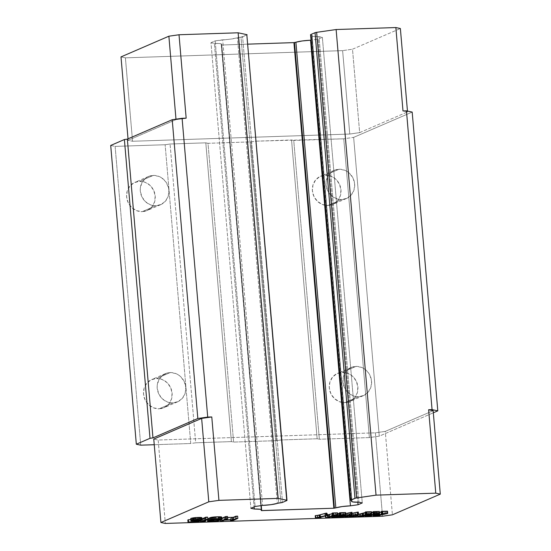 <?xml version="1.0" encoding="UTF-8"?>
<svg xmlns="http://www.w3.org/2000/svg" width="551" height="551" viewBox="0 0 551 551"><rect width="100%" height="100%" fill="white"/><g stroke="black" fill="none" stroke-linecap="round" stroke-linejoin="round"><path stroke-width="0.41" stroke-dasharray="2.75 2.07" d="M355.967 366.401A15.359 14.154 -113.4 0 1 371.112 378.475A15.359 14.154 -113.4 0 1 363.357 395.666A15.359 14.154 -113.4 0 1 358.563 396.734L344.885 402.643A15.359 14.154 66.6 0 0 349.678 401.576A15.359 14.154 66.6 0 0 357.434 384.391A15.359 14.154 66.6 0 0 342.288 372.311L355.967 366.401L361.532 367.372L364.121 368.695L368.426 372.745L369.969 375.327L371.553 381.092L370.961 386.933L368.288 391.954L363.935 395.398L358.563 396.734L355.753 396.534L352.998 395.763L348.08 392.629L344.561 387.808L342.97 382.043L343.562 376.202L344.657 373.537L346.242 371.181L350.594 367.737L355.967 366.401L342.288 372.311A15.359 14.154 66.6 0 0 337.494 373.385A15.359 14.154 66.6 0 0 329.732 390.569A15.359 14.154 66.6 0 0 344.885 402.643L358.563 396.734A15.359 14.154 -113.4 0 1 343.411 384.66A15.359 14.154 -113.4 0 1 351.173 367.469A15.359 14.154 -113.4 0 1 355.967 366.401M339.058 169.24A15.359 14.154 -113.4 0 1 354.21 181.313A15.359 14.154 -113.4 0 1 346.455 198.505A15.359 14.154 -113.4 0 1 341.661 199.572L327.983 205.482A15.359 14.154 66.6 0 0 332.776 204.414A15.359 14.154 66.6 0 0 340.532 187.223A15.359 14.154 66.6 0 0 325.379 175.149L339.058 169.24L344.63 170.211L347.22 171.533L349.548 173.345L353.067 178.166L354.651 183.931L354.059 189.771L351.386 194.792L347.034 198.236L341.661 199.572L338.851 199.372L333.5 197.279L329.202 193.229L327.659 190.646L326.068 184.881L326.089 181.913L327.755 176.375L331.344 172.057L333.692 170.576L339.058 169.24L325.379 175.149A15.359 14.154 66.6 0 0 320.592 176.217A15.359 14.154 66.6 0 0 312.83 193.408A15.359 14.154 66.6 0 0 327.983 205.482L341.661 199.572A15.359 14.154 -113.4 0 1 326.509 187.498A15.359 14.154 -113.4 0 1 334.271 170.307A15.359 14.154 -113.4 0 1 339.058 169.24M170.19 372.572A15.359 14.154 -113.4 0 1 185.343 384.646A15.359 14.154 -113.4 0 1 177.58 401.837A15.359 14.154 -113.4 0 1 172.794 402.905L159.115 408.814A15.359 14.154 66.6 0 0 163.902 407.747A15.359 14.154 66.6 0 0 171.664 390.556A15.359 14.154 66.6 0 0 156.512 378.482L170.19 372.572L175.762 373.544L178.352 374.866L180.68 376.677L184.199 381.499L185.783 387.263L185.191 393.104L182.519 398.125L178.159 401.569L172.794 402.905L169.977 402.705L167.222 401.934L162.304 398.8L158.784 393.979L157.2 388.214L157.221 385.245L158.888 379.708L162.469 375.389L167.428 372.958L170.19 372.572L156.512 378.482A15.359 14.154 66.6 0 0 151.718 379.556A15.359 14.154 66.6 0 0 143.963 396.741A15.359 14.154 66.6 0 0 159.115 408.814L172.794 402.905A15.359 14.154 -113.4 0 1 157.641 390.831A15.359 14.154 -113.4 0 1 165.396 373.64A15.359 14.154 -113.4 0 1 170.19 372.572M153.288 175.411A15.359 14.154 -113.4 0 1 168.441 187.485A15.359 14.154 -113.4 0 1 160.678 204.676A15.359 14.154 -113.4 0 1 155.892 205.743L142.213 211.653A15.359 14.154 66.6 0 0 147 210.585A15.359 14.154 66.6 0 0 154.762 193.394A15.359 14.154 66.6 0 0 139.61 181.32L153.288 175.411L158.853 176.382L161.45 177.704L165.748 181.754L168.351 187.154L168.881 190.102L168.289 195.942L165.61 200.963L161.257 204.407L155.892 205.743L153.075 205.544L150.32 204.772L145.402 201.638L141.882 196.817L140.298 191.052L140.319 188.084L141.986 182.546L145.567 178.228L147.916 176.747L153.288 175.411L139.61 181.32A15.359 14.154 66.6 0 0 134.816 182.388A15.359 14.154 66.6 0 0 127.061 199.579A15.359 14.154 66.6 0 0 142.213 211.653L155.892 205.743A15.359 14.154 -113.4 0 1 140.739 193.67A15.359 14.154 -113.4 0 1 148.494 176.478A15.359 14.154 -113.4 0 1 153.288 175.411M280.914 502.774L240.994 37.165A3.072 0.406 175.1 0 0 242.605 36.807L282.518 502.409L242.605 36.807L246.876 34.954L286.795 500.563L246.876 34.954A3.072 0.406 175.1 0 0 247.082 34.789L240.994 37.165L280.914 502.774M310.833 34.844L350.746 500.453L310.833 34.844L311.783 35.05L351.703 500.659L311.969 35.298A3.072 0.406 175.1 0 0 312.052 35.188A3.072 0.406 175.1 0 0 311.783 35.05L310.833 34.844A3.072 0.406 175.1 0 1 310.564 34.706L310.833 34.844M322.356 37.316L318.147 39.135L357.847 502.223L318.147 39.135L311.033 40.154L318.147 39.135L322.356 37.316L362.269 502.925L322.356 37.316L319.008 36.6L358.928 502.209L319.008 36.6L322.356 37.316M210.971 42.696L215.179 40.877L255.092 506.486L215.179 40.877L222.666 39.796L262.586 505.405L222.666 39.796A12.439 1.646 175.1 0 0 237.412 37.771L277.332 503.38L237.412 37.771L240.994 37.165L238.858 37.475A3.072 0.406 175.1 0 0 237.412 37.771L231.11 39.052L215.179 40.877L210.971 42.696L250.884 508.304L210.971 42.696L214.367 43.419L254.101 506.913L214.367 43.419L210.971 42.696M278.778 503.084L238.858 37.475L278.778 503.084M351.869 500.707L311.969 35.298A12.439 1.646 175.1 0 0 311.625 35.732A12.439 1.646 175.1 0 0 319.008 36.6L314.029 36.483L311.646 35.608L311.969 35.298L351.869 500.707M221.778 45.01L261.415 510.205L221.344 44.714A3.072 0.406 175.1 0 0 221.268 44.817A3.072 0.406 175.1 0 0 221.53 44.955L261.264 505.598L221.778 45.01L247.881 44.142L221.778 45.01M261.264 510.322L221.344 44.714A12.439 1.646 175.1 0 0 221.667 44.294A12.439 1.646 175.1 0 0 214.367 43.419L219.277 43.536L221.647 44.404L261.264 510.322M382.422 513.746L382.249 511.7L381.223 511.975L382.249 511.7L382.422 513.746M379.584 512.409L379.536 513.766L379.425 512.451L373.413 512.65L379.501 511.438L379.391 513.814L379.198 511.535L378.778 511.583L378.971 513.856L378.778 511.583L377.345 511.659L377.538 513.931L377.345 511.659L376.505 511.824L376.705 514.097L376.505 511.824L375.837 511.996L376.037 514.276L375.837 511.996L373.413 512.65L373.606 514.93L373.413 512.65L379.584 512.409M382.807 513.746L382.621 511.603L382.249 511.7L382.621 511.603L382.807 513.746M382.993 513.759L382.8 511.542L382.993 513.759M382.642 511.473L381.182 511.486L381.698 513.766L381.506 511.493L382.642 511.473L382.842 513.746L382.8 511.542M387.697 513.47L387.415 511.17M387.498 513.532L387.305 511.259L387.498 513.532M387.071 513.587L386.878 511.314L387.305 511.259L386.878 511.314L387.071 513.587M386.347 513.622L386.155 511.349L386.878 511.314L386.155 511.349L386.347 513.622M385.604 513.677L385.404 511.404L386.155 511.349L385.404 511.404L385.604 513.677M384.791 513.849L384.598 511.576L385.404 511.404L384.598 511.576L384.791 513.849M378.909 515.433L378.716 513.153L384.598 511.576L378.716 513.153L378.909 515.433M378.544 515.529L378.351 513.256L378.716 513.153L378.351 513.256L378.544 515.529M378.082 515.667L377.89 513.394L378.351 513.256L377.89 513.394L378.082 515.667M379.646 515.233L379.494 513.47L379.467 515.281L379.308 513.436L378.096 513.463L378.275 515.605L377.89 513.394M371.408 515.516L371.257 513.746L371.236 515.557L371.078 513.711L369.866 513.732L370.045 515.881L369.666 513.67L369.859 515.95L369.666 513.67L370.045 513.553L370.238 515.826L370.045 513.553L370.492 513.429L370.692 515.708L370.492 513.429L372.827 512.809L373.02 515.082L372.827 512.809L378.854 512.609L379.047 514.882L378.854 512.609L376.794 513.16L376.946 514.951L376.794 513.16L376.175 513.325L376.319 514.971L376.175 513.325L375.637 513.463L375.768 514.992L375.637 513.463L374.212 513.608L374.336 515.04L374.212 513.608L373.688 513.622L373.812 515.054L373.688 513.622L373.261 513.677L373.378 515.068L373.027 513.746L373.392 516.053L373.192 513.773L378.819 513.587L379.012 515.867L378.819 513.587L379.226 513.553L379.419 515.826L379.308 513.436L379.68 515.708M373.027 513.746L378.854 512.609L372.827 512.809L369.666 513.67M371.47 515.998L371.278 513.725L364.893 514.049L371.601 512.623L368.316 513.504L368.399 514.517L368.316 513.504L367.896 513.615L367.978 514.627L367.896 513.615L367.352 513.746L367.441 514.772L367.352 513.746L366.677 513.842L366.766 514.958L366.677 513.842L365.54 513.897L365.657 515.254L365.54 513.897L365.175 513.938L365.292 515.35L364.92 514.014L365.037 515.419L364.893 514.049L365.334 516.321L365.134 514.042L370.603 513.863L370.802 516.135L370.603 513.863L370.988 513.821L371.188 516.094L371.257 513.711L371.45 515.991M373.909 514.028L373.736 512.051L372.944 512.265L373.736 512.051L373.909 514.028M374.439 514.028L374.253 511.913L373.736 512.051L374.253 511.913L374.439 514.028M374.728 514.042L374.542 511.824L374.728 514.042M374.281 511.755L372.903 511.769L374.281 511.755L374.473 514.028L374.542 511.824M363.729 515.77L363.577 514.007L363.681 515.784L363.522 513.959L362.475 513.987L362.648 516.06L362.475 513.987L362 513.918L362.193 516.191L362 513.918L362.475 513.78L362.675 516.053L362.475 513.78L368.605 512.134L368.798 514.407L368.605 512.134L369.528 511.927L369.721 514.207L369.528 511.927L370.837 511.845L371.03 514.124L370.837 511.845L371.312 511.783L371.505 514.062L371.477 511.734L371.67 513.973M362.475 513.987L363.522 513.959M357.441 514.255L358.481 514.124L358.033 514.145L358.081 514.668L357.854 514.152L357.909 514.772L357.668 514.193L357.73 514.889L357.441 514.255L357.806 516.569L357.613 514.297L362.889 514.117L363.081 516.39L362.889 514.117L363.385 514.062L363.577 516.342L363.577 514.007L363.77 516.239M366.629 514.283L366.456 512.21L365.32 512.513L366.456 512.21L366.629 514.283M367.111 514.297L366.918 512.065L366.456 512.21L366.918 512.065L367.111 514.297M365.327 511.996L365.616 514.303L365.423 512.031L366.284 512.01L366.477 514.283L366.284 512.01L366.918 512.065M350.278 516.246L350.126 514.455L350.071 516.294L349.906 514.414L349.341 514.427L349.513 516.418L349.003 514.207L349.196 516.487L349.003 514.207L355.271 512.823L355.464 515.095L355.271 512.823L353.081 514.179L350.987 514.476L356.345 514.235L355.347 514.021L358.295 512.093L358.446 514.427L358.253 512.154L355.347 514.021L355.54 516.301L355.347 514.021M349.341 514.427L349.906 514.414M343.452 516.569L343.287 514.682L343.342 516.59L343.17 514.641L342.536 514.655L342.715 516.735L342.536 514.655L342.171 514.641L342.357 516.831L342.123 514.572L342.316 516.845L342.123 514.572L342.626 516.755L342.433 514.482L342.832 514.386L343.025 516.659L342.832 514.386L348.948 513.043L349.141 515.323L348.948 513.043L346.992 514.262L347.123 515.764L346.992 514.262L346.896 515.812L346.772 514.372L345.704 514.551L345.835 516.046L345.704 514.551L345.029 514.586L345.167 516.191L344.836 514.606L344.85 516.259L344.561 514.689L344.699 516.294L344.561 514.689L344.947 514.717L345.146 516.99L344.947 514.717L349.417 514.565L349.61 516.838L349.417 514.565L349.961 514.503L350.16 516.776L350.154 514.434M344.74 516.976L344.547 514.703L344.947 514.717L344.561 514.689L346.772 514.372L348.948 513.043L342.123 514.572M338.645 514.868L345.704 513.553L342.143 514.338L342.24 515.447L342.143 514.338L341.248 514.51L341.344 515.688L341.248 514.51L339.306 514.744L339.43 516.197L338.968 514.779L339.099 516.287L338.824 514.813L338.955 516.328L338.645 514.868L339.182 517.189L338.982 514.909L342.46 514.799L342.66 517.072L342.46 514.799L343.08 514.737L343.273 517.017L343.287 514.682L343.48 516.914M352.144 514.62L351.965 512.306L352.144 514.62M349.782 516.142L349.589 513.863L351.944 512.347L349.589 513.863L349.782 516.142M352.055 513.325L349.589 513.863L352.055 513.325M355.478 516.342L355.292 514.173L355.478 516.342M356.27 515.826L356.132 514.207L356.27 515.826M356.421 515.729L356.29 514.214L356.421 515.729M356.469 515.702L356.345 514.235L356.469 515.702M356.325 516.569L356.132 514.297L356.325 516.569M355.836 516.631L355.636 514.358L355.836 516.631M351.51 516.776L351.311 514.503L351.51 516.776M351.125 516.06L350.987 514.476L351.125 516.06M351.262 516.025L351.132 514.427L351.262 516.025M351.428 515.991L351.29 514.386L351.428 515.991M351.593 515.956L351.455 514.372L351.593 515.956M352.103 515.839L351.979 514.345L352.103 515.839M353.198 515.598L353.081 514.179L353.198 515.598M353.398 515.557L353.274 514.069L353.398 515.557M337.832 516.631L337.68 514.868L337.777 516.645L337.618 514.82L336.571 514.848L336.751 516.921L336.571 514.848L336.096 514.779L336.289 517.052L336.096 514.779L336.578 514.641L336.771 516.914L336.578 514.641L342.701 512.995L342.894 515.268L342.701 512.995L343.624 512.788L343.824 515.068L343.624 512.788L344.933 512.705L345.126 514.985L344.933 512.705L345.408 512.644L345.601 514.923L345.573 512.595L345.766 514.827M336.571 514.848L337.618 514.82M331.537 515.116L337.866 513.787L334.567 514.668L334.643 515.598L334.567 514.668L333.369 514.93L333.451 515.908L333.369 514.93L332.129 515.006L332.239 516.239L331.95 515.013L332.06 516.287L331.764 515.054L331.874 516.335L331.537 515.116L331.902 517.43L331.709 515.157L336.985 514.978L337.178 517.251L336.985 514.978L337.481 514.923L337.673 517.196L337.68 514.868L337.866 517.1M340.725 515.144L340.552 513.071L339.423 513.374L340.552 513.071L340.725 515.144M341.207 515.157L341.014 512.926L340.552 513.071L341.014 512.926L341.207 515.157M340.38 512.871L339.382 512.885L339.712 515.164L339.519 512.891L340.38 512.871L340.573 515.144L340.38 512.871L341.014 512.926M332.721 515.399L332.563 513.58L332.198 513.684L332.563 513.58L332.721 515.399M333.748 515.433L333.562 513.277L332.563 513.58L333.562 513.277L333.748 515.433M332.508 515.405L332.315 513.126L333.562 513.277L332.315 513.126L332.508 515.405M333.858 515.481L333.562 513.277M337.928 515.123L337.784 512.823L337.928 515.123M337.687 515.199L337.729 512.85L337.687 515.199M337.302 515.24L337.109 512.967L337.488 512.919L337.109 512.967L337.302 515.24M336.144 515.337L335.945 513.057L337.109 512.967L335.945 513.057L336.144 515.337M335.566 515.412L335.373 513.139L335.945 513.057L335.373 513.139L335.566 515.412M333.686 515.846L333.493 513.573L335.373 513.139L333.493 513.573L333.686 515.846M328.272 517.306L328.079 515.033L333.493 513.573L328.079 515.033L328.272 517.306M328.837 517.155L328.658 515.109L328.079 515.033L328.658 515.109L328.837 517.155M329.959 516.852L329.808 515.082L328.658 515.109L329.808 515.082L329.959 516.852M330.063 516.824L329.808 515.082M319.931 515.385L315.241 515.66L315.627 517.968L315.434 515.695L319.876 515.55L320.069 517.823L319.876 515.55L320.303 515.509L320.503 517.782L320.62 515.419L320.641 517.189L320.489 515.392L319.931 515.385L320.097 517.341L319.931 515.385L319.408 515.226L319.601 517.499L319.408 515.226L319.835 515.089L320.028 517.361L319.835 515.089L320.227 514.978L320.427 517.251L320.227 514.978L324.808 513.739L325 516.011L324.808 513.739L325.737 517.568L325.538 515.295L325.841 517.623L325.648 515.35L326.027 515.343L326.226 517.616L326.027 515.343L329.161 515.24L329.36 517.513L329.161 515.24L329.698 515.178L329.891 517.451L329.918 515.116L330.111 517.355M232.377 520.778L232.185 518.498L237.653 516.135L232.185 518.498L232.377 520.778M230.518 519.958L230.394 518.56L232.185 518.498L230.394 518.56L230.518 519.958M232.804 519.882L232.612 517.603L230.394 518.56L232.612 517.603L232.804 519.882M224.471 520.158L224.271 517.878L232.612 517.603L224.271 517.878L224.471 520.158M222.253 521.115L222.06 518.835L224.271 517.878L222.06 518.835L222.253 521.115M220.393 520.254L220.276 518.897L222.06 518.835L220.276 518.897L220.393 520.254M221.874 518.202L220.276 518.897L221.874 518.202M225.166 519.855L224.973 517.582L227.529 516.473L224.973 517.582L225.166 519.855M227.618 517.492L224.973 517.582L227.618 517.492M221.695 519.689L221.784 517.175L221.695 519.689M219.952 520.447L219.753 518.167L221.502 517.417L219.753 518.167L219.952 520.447M219.071 520.709L218.878 518.429L219.753 518.167L218.878 518.429L219.071 520.709M218.01 520.929L217.817 518.656L218.878 518.429L217.817 518.656L218.01 520.929M216.35 521.17L216.157 518.89L217.817 518.656L216.157 518.89L216.35 521.17M214.931 521.308L214.732 519.035L216.157 518.89L214.732 519.035L214.931 521.308M213.327 521.411L213.127 519.132L214.732 519.035L213.127 519.132L213.327 521.411M210.647 521.501L210.448 519.221L213.127 519.132L210.448 519.221L210.647 521.501M209.27 521.494L209.077 519.221L210.448 519.221L209.077 519.221L209.27 521.494M208.312 521.439L208.12 519.159L209.077 519.221L208.12 519.159L208.312 521.439M207.445 519.559L207.396 519.001L208.12 519.159L207.396 519.001L207.445 519.559M207.734 519.428L207.679 518.76L207.734 519.428M209.621 520.557L209.463 518.698L208.76 518.718L209.463 518.698L209.621 520.557M209.607 521.115L209.463 518.698L209.607 521.115M210.213 520.537L210.076 518.911L209.414 518.842L210.076 518.911L210.213 520.537M211.281 520.502L211.15 518.918L210.076 518.911L211.15 518.918L211.281 520.502M213.946 520.192L213.829 518.828L211.15 518.918L213.829 518.828L213.946 520.192M215.193 519.448L215.138 518.739L213.829 518.828L215.138 518.739L215.193 519.448M216.329 519.407L216.261 518.615L215.138 518.739L216.261 518.615L216.329 519.407M217.287 519.373L217.204 518.443L216.261 518.615L217.204 518.443L217.287 519.373M218.065 519.345L217.969 518.229L217.204 518.443L217.969 518.229L218.065 519.345M219.883 519.455L219.718 517.479L217.969 518.229L219.718 517.479L219.883 519.455M220.076 519.559L219.883 517.286L220.076 519.559M219.835 519.428L219.635 517.155L219.835 519.428M219.174 519.359L218.974 517.079L219.635 517.155L218.974 517.079L219.174 519.359M218.1 519.345L217.9 517.072L218.974 517.079L217.9 517.072L218.1 519.345M215.42 519.435L215.221 517.162L217.9 517.072L215.221 517.162L215.42 519.435M214.112 519.524L213.919 517.251L215.221 517.162L213.919 517.251L214.112 519.524M212.982 519.655L212.789 517.382L213.919 517.251L212.789 517.382L212.982 519.655M212.335 519.813L212.142 517.541L212.789 517.382L212.142 517.541L212.335 519.813M211.405 520.22L211.212 517.947L212.142 517.541L211.212 517.947L211.405 520.22M214.036 519.531L213.891 517.857L211.212 517.947L213.891 517.857L214.036 519.531M213.389 520.433L213.189 518.154L213.891 517.857L213.189 518.154L213.389 520.433M208.726 518.305L213.189 518.154L208.726 518.305M203.243 521.37L203.043 519.097L207.582 517.134L203.043 519.097L203.243 521.37M205.785 520.275L205.647 518.684L203.043 519.097L205.647 518.684L205.785 520.275M204.91 521.363L204.717 519.09L205.647 518.684L204.717 519.09L204.91 521.363M202.307 521.776L202.114 519.497L204.717 519.09L202.114 519.497L202.307 521.776M200.447 520.915L200.33 519.559L202.114 519.497L200.33 519.559L200.447 520.915M202.1 518.794L200.33 519.559L202.1 518.794M201.129 520.185L200.97 518.333L198.89 518.401L199.021 519.951L198.89 518.401L192.271 518.525L196.583 517.733L202.017 517.878L200.233 517.94L200.426 520.213L200.103 517.754L200.302 520.027L200.103 517.754L199.441 517.685L199.641 519.958L199.441 517.685L198.367 517.671L198.567 519.951L198.367 517.671L196.583 517.733L196.776 520.006L196.583 517.733L195.274 517.823L195.474 520.096L195.274 517.823L194.152 517.954L194.345 520.227L194.152 517.954L193.208 518.126L193.401 520.399L193.208 518.126L192.561 518.284L192.519 520.661L192.271 518.525L192.471 520.798L192.271 518.525L192.685 520.592L192.519 518.656L193.181 518.725L193.325 520.419L193.181 518.725L194.255 518.739L194.379 520.227L194.255 518.739L196.039 518.677L196.156 520.048L196.039 518.677L197.348 518.587L197.472 519.986L197.348 518.587L200.97 518.333L201.129 520.185M198.14 521.914L197.947 519.641L200.97 518.333L197.947 519.641L198.14 521.914M187.822 519.972L197.947 519.641L187.822 519.972M197.182 521.108L197.038 519.435L190.811 519.641L197.038 519.435L197.182 521.108M199.097 520.909L198.904 518.629L197.038 519.435L198.904 518.629L199.097 520.909M197.258 521.108L197.065 518.828L198.904 518.629L197.065 518.828L197.258 521.108M195.653 521.205L195.46 518.932L197.065 518.828L195.46 518.932L195.653 521.205M193.869 521.267L193.67 518.994L195.46 518.932L193.67 518.994L193.869 521.267M192.499 521.267L192.299 518.987L193.67 518.994L192.299 518.987L192.499 521.267M191.355 521.163L191.163 518.89L192.299 518.987L191.163 518.89L191.355 521.163M190.736 518.718L191.163 518.89L190.736 518.718M382.539 516.232L375.383 432.817L385.266 431.399L392.415 514.813L385.266 431.399L433.141 410.709L385.266 431.399L375.383 432.817L382.539 516.232M153.763 439.092L158.171 440.035L165.328 523.45L158.171 440.035L375.383 432.817L158.171 440.035L153.763 439.092M329.918 515.116L325.648 515.35L324.808 513.739L319.408 515.226M317.404 515.392L319.256 514.985M345.615 512.561L336.096 514.779M337.68 514.868L331.709 515.157M339.685 512.781L340.112 512.733M350.987 514.476L353.081 514.179L355.271 512.823L349.003 514.207M350.126 514.455L344.947 514.717M342.171 514.641L343.17 514.641M343.287 514.682L338.982 514.909M355.292 514.173L351.311 514.503M371.519 511.7L362 513.918M363.577 514.007L357.613 514.297M366.284 512.01L365.285 512.024M365.588 511.92L366.016 511.872M378.096 513.463L379.308 513.436M379.494 513.47L373.192 513.773M369.866 513.732L371.078 513.711M110.71 145.45L115.118 146.394L140.732 445.167L115.118 146.394L165.135 144.734L170.073 144.018L195.688 442.797L190.749 443.507L165.135 144.734L190.749 443.507L154.246 444.719L190.749 443.507L195.688 442.797L170.073 144.018L205.798 142.833L208.002 143.308L233.617 442.081L231.413 441.613L205.798 142.833L231.413 441.613L195.688 442.797L231.413 441.613L233.617 442.081L208.002 143.308L250.877 141.882L255.816 141.173L281.43 439.953L276.492 440.662L250.877 141.882L276.492 440.662L233.617 442.081L276.492 440.662L281.43 439.953L255.816 141.173L291.541 139.988L293.745 140.457L319.36 439.237L317.156 438.761L291.541 139.988L317.156 438.761L281.43 439.953L317.156 438.761L319.36 439.237L293.745 140.457L343.762 138.797L369.377 437.577L319.36 439.237L369.377 437.577L379.26 436.158L433.32 412.795L379.26 436.158L369.377 437.577L343.762 138.797L353.646 137.378L379.26 436.158L353.646 137.378L412.182 112.08L353.646 137.378L343.762 138.797L255.816 141.173L250.877 141.882L208.002 143.308L205.798 142.833L170.073 144.018L165.135 144.734L115.118 146.394L110.71 145.45M407.451 111.061L407.526 111.936L403.001 110.965L407.526 111.936L407.451 111.061M342.619 50.63L349.768 134.045L359.651 132.626L352.502 49.211L342.619 50.63L352.502 49.211L400.37 28.521L352.502 49.211L359.651 132.626L407.526 111.936L359.651 132.626L349.768 134.045L342.619 50.63L125.408 57.841L121 56.898L125.408 57.841L342.619 50.63M128.025 138.818L128.149 140.312L132.557 141.256L125.408 57.841L132.557 141.256L349.768 134.045L132.557 141.256L128.149 140.312L128.025 138.818M186.162 118.169L176.024 119.622L175.983 119.181L176.024 119.622L128.149 140.312L176.024 119.622L186.162 118.169M159.115 408.814L164.48 407.478L168.84 404.041L171.513 399.014L172.105 393.173L170.521 387.408L167.001 382.594L162.084 379.46L156.512 378.482L151.146 379.818L146.786 383.262L144.114 388.283L143.522 394.123L145.106 399.895L148.625 404.709L153.543 407.843L159.115 408.814M142.213 211.653L147.578 210.317L151.931 206.873L154.611 201.852L155.203 196.011L153.612 190.247L150.092 185.425L145.175 182.291L139.61 181.32L134.237 182.656L129.884 186.1L127.212 191.121L126.62 196.962L128.204 202.727L131.723 207.548L136.641 210.682L142.213 211.653M344.885 402.643L350.257 401.307L354.61 397.87L357.282 392.842L357.875 387.002L356.29 381.237L352.771 376.423L347.853 373.289L342.288 372.311L336.916 373.647L332.563 377.091L329.884 382.112L329.298 387.952L330.882 393.724L334.402 398.538L339.32 401.672L344.885 402.643M327.983 205.482L333.355 204.145L337.708 200.709L340.38 195.681L340.973 189.84L339.388 184.075L335.869 179.254L330.951 176.12L325.379 175.149L320.014 176.485L315.661 179.929L312.982 184.95L312.389 190.791L313.98 196.562L317.5 201.377L322.418 204.511L327.983 205.482M363.357 395.666L349.678 401.576M346.455 198.505L332.776 204.414M177.58 401.837L163.902 407.747M160.678 204.676L147 210.585M312.052 35.188L351.965 500.797M221.268 44.817L261.181 510.426M382.855 511.507L383.048 513.78M377.848 513.422L378.041 515.702M379.529 513.449L379.729 515.722M373.006 513.766L373.117 515.082M369.625 513.704L369.817 515.977M374.584 511.789L374.776 514.069M361.952 513.952L362.145 516.225M363.639 513.973L363.832 516.246M357.399 514.283L357.468 515.061M366.952 512.044L367.145 514.317M348.824 514.352L349.017 516.624M342.081 514.606L342.274 516.879M343.321 514.655L343.521 516.928M338.61 514.889L338.734 516.383M355.237 514.131L355.436 516.411M350.966 514.489L351.104 516.06M336.048 514.813L336.241 517.086M337.735 514.834L337.928 517.107M331.495 515.144L331.606 516.411M341.048 512.905L341.241 515.178M329.966 515.089L330.159 517.368M319.305 515.302L319.497 517.575M351.476 500.611L311.625 35.732M261.215 505.604L221.667 44.294M148.494 176.478L134.816 182.388M165.396 373.64L151.718 379.556M334.271 170.307L320.592 176.217M351.173 367.469L337.494 373.385"/><path stroke-width="0.83" d="M282.518 502.409A3.072 0.406 -4.9 0 1 280.914 502.774L278.778 503.084L282.518 502.409L286.795 500.563L282.518 502.409M350.684 500.15L310.771 34.541A3.072 0.406 175.1 0 0 310.564 34.706L350.684 500.15L354.961 498.304L315.041 32.695L310.771 34.541L315.041 32.695L354.961 498.304A3.072 0.406 -4.9 0 1 356.573 497.939L316.653 32.33A3.072 0.406 175.1 0 0 315.041 32.695L316.653 32.33L356.573 497.939L376.037 495.142L336.124 29.534L316.653 32.33L336.124 29.534L376.037 495.142L355.595 498.111L350.484 500.322A3.072 0.406 -4.9 0 1 350.684 500.15M357.847 502.223L358.06 504.744L362.269 502.925L358.928 502.209A12.439 1.646 -4.9 0 1 351.538 501.334A12.439 1.646 -4.9 0 1 351.882 500.907L351.621 501.5L352.826 501.94L358.928 502.209L362.269 502.925L358.06 504.744L357.847 502.223M255.092 506.486L250.884 508.304L254.28 509.028L254.101 506.913L254.28 509.028A12.439 1.646 -4.9 0 1 261.587 509.902A12.439 1.646 -4.9 0 1 261.264 510.322L261.505 509.737L260.299 509.296L254.28 509.028L250.884 508.304L255.092 506.486L262.586 505.405L255.092 506.486M387.332 513.449L378.082 515.667L379.419 515.826L373.392 516.053L379.047 514.882L373.02 515.082L369.859 515.95L371.188 516.094L365.086 516.321L374.453 514.186L373.096 514.042L373.86 513.89L379.694 513.711L373.606 514.93L379.618 514.73L379.536 513.766L379.618 514.73L382.442 513.98L379.618 514.73L373.606 514.93L379.694 513.711L373.413 513.945L374.604 514.145L365.086 516.321L371.188 516.094L369.859 515.95L373.02 515.082L379.047 514.882L373.22 516.046L379.419 515.826L378.296 515.598L387.697 513.47L381.375 513.759L383.035 513.766L381.375 513.759L381.182 511.486L381.375 513.759L381.457 511.404L381.657 513.677L382.091 513.622L381.898 511.342L381.457 511.404L381.898 511.342L382.091 513.622L387.332 513.449L387.139 511.17L381.898 511.342L387.139 511.17L387.332 513.449L387.697 513.47L387.505 511.197L387.139 511.17M371.505 514.062L365.781 514.193L366.649 514.482L357.613 516.569L363.577 516.342L362.193 516.191L371.505 514.062L362.648 516.06L363.722 516.239L363.681 515.784L363.577 516.342L357.633 516.535L357.73 514.889L358.054 516.425L357.909 514.772L358.233 516.418L358.081 514.668L358.233 516.418L359.466 516.349L359.273 514.069L358.033 514.145L359.273 514.069L359.466 516.349L360.664 516.087L360.471 513.808L359.273 514.069L360.471 513.808L360.664 516.087L367.118 514.345L365.52 514.269L365.588 511.92L365.781 514.193L366.215 514.145L366.016 511.872L365.588 511.92L366.016 511.872L366.215 514.145L371.539 513.973L371.346 511.693L366.016 511.872L371.346 511.693L371.505 514.062M349.196 516.487L355.464 515.095L353.274 516.459L351.18 516.748L356.325 516.569L355.54 516.301L358.364 514.365L349.782 516.142L352.144 514.62L351.51 514.6L339.023 517.086L343.273 517.017L342.626 516.755L349.141 515.323L346.972 516.652L344.754 516.962L349.61 516.838L350.312 516.693L349.024 516.631L350.105 516.686L350.071 516.294L350.16 516.776L344.754 516.962L344.699 516.294L344.754 516.962L344.974 516.232L345.229 516.859L345.167 516.191L345.229 516.859L345.904 516.831L345.835 516.046L345.904 516.831L346.972 516.652L346.896 515.812L346.972 516.652L347.123 515.764L347.185 516.535L349.141 515.323L342.357 516.831L343.342 516.59L343.273 517.017L338.837 517.141L338.769 516.377L338.837 517.141L339.099 516.287L339.499 517.017L339.43 516.197L339.499 517.017L341.441 516.79L341.344 515.688L341.441 516.79L342.336 516.611L342.24 515.447L342.336 516.611L351.269 514.641L351.077 512.368L345.704 513.553L351.077 512.368L351.51 514.6L351.311 512.327L351.51 514.6L351.504 512.313L351.703 514.586L352.165 514.586L351.965 512.306L351.504 512.313L351.965 512.306L352.165 514.586L349.782 516.142L357.578 514.441L357.379 512.168L352.055 513.325L357.379 512.168L357.813 514.393L357.62 512.12L358.019 514.379L357.819 512.106L358.364 514.365L358.164 512.093L358.487 514.372L358.295 512.093L358.487 514.372L355.478 516.342L356.325 516.48L356.27 515.826L356.483 516.487L356.421 515.729L356.538 516.507L356.469 515.702L356.325 516.569L351.18 516.748L351.125 516.06L351.18 516.748L351.262 516.025L351.648 516.645L351.593 515.956L351.648 516.645L352.172 516.618L352.103 515.839L352.172 516.618L353.274 516.459L353.198 515.598L353.274 516.459L353.398 515.557L353.466 516.342L355.464 515.095L349.534 516.7M345.601 514.923L339.877 515.054L340.745 515.343L331.709 517.423L337.673 517.196L336.289 517.052L345.601 514.923L336.289 517.052L337.818 517.1L337.777 516.645L337.673 517.196L331.73 517.396L331.874 516.335L332.15 517.286L332.06 516.287L332.329 517.279L332.239 516.239L332.329 517.279L333.569 517.21L333.451 515.908L333.569 517.21L334.76 516.948L334.643 515.598L334.76 516.948L341.214 515.206L339.616 515.13L339.685 512.781L339.877 515.054L340.311 515.006L340.112 512.733L339.685 512.781L340.112 512.733L340.311 515.006L345.635 514.834L345.443 512.554L340.112 512.733L345.443 512.554L345.601 514.923M333.761 515.557L332.804 515.261L337.928 515.123L328.272 517.306L329.891 517.451L325.841 517.623L325 516.011L319.601 517.499L320.503 517.782L315.434 517.94L326.433 515.426L327.019 515.46L327.9 517.162L327.707 514.882L332.198 513.684L327.707 514.882L327.9 517.162L332.763 515.86L327.9 517.162L327.019 515.46L326.433 515.426L315.434 517.968L320.503 517.782L319.601 517.499L325 516.011L325.841 517.623L329.891 517.451L328.272 517.306L337.928 515.123L333.851 515.474M237.846 518.408L236.062 518.47L233.5 519.579L225.166 519.855L227.728 518.746L225.938 518.808L220.469 521.17L222.253 521.115L224.471 520.158L232.804 519.882L230.594 520.833L232.377 520.778L237.846 518.408L237.653 516.135L235.869 516.197L236.062 518.47L237.846 518.408L232.377 520.778L230.594 520.833L230.518 519.958L230.594 520.833L232.804 519.882L224.471 520.158L222.253 521.115L220.469 521.17L220.393 520.254L220.469 521.17L225.938 518.808L225.745 516.535L221.874 518.202L225.745 516.535L225.938 518.808L227.728 518.746L227.529 516.473L225.745 516.535L227.529 516.473L227.728 518.746L225.166 519.855L233.5 519.579L233.307 517.299L227.618 517.492L233.307 517.299L233.5 519.579L236.062 518.47L235.869 516.197L233.307 517.299L235.869 516.197L237.653 516.135L237.846 518.408M211.432 519.614L208.919 520.578L213.389 520.433L214.084 520.13L211.405 520.22L214.112 519.524L220.076 519.559L216.453 520.888L207.872 521.032L210.647 521.501L218.01 520.929L221.984 519.448L218.795 519.042L211.432 519.614L211.233 517.341L210.475 517.547L210.668 519.827L213.085 519.373L212.893 517.1L211.233 517.341L211.432 519.614M207.782 519.407L205.991 519.469L200.523 521.831L204.91 521.363L205.84 520.964L203.243 521.37L207.782 519.407L207.582 517.134L205.798 517.196L205.991 519.469L207.782 519.407L203.243 521.37L205.84 520.964L205.785 520.275L205.84 520.964L204.91 521.363L200.523 521.831L200.447 520.915L200.523 521.831L205.991 519.469L205.798 517.196L202.1 518.794L205.798 517.196L207.582 517.134L207.782 519.407M201.17 520.605L193.373 521.005L192.471 520.798L192.754 520.557L195.474 520.096L202.217 520.151L200.516 519.696L193.918 520.054L190.928 520.991L199.097 520.909L197.237 521.714L188.022 522.252L198.14 521.914L201.17 520.605L201.129 520.185L201.17 520.605L198.14 521.914L188.022 522.252L187.822 519.972L188.022 522.252L188.6 521.997L188.408 519.724L187.822 519.972L188.408 519.724L188.6 521.997L197.237 521.714L197.182 521.108L197.237 521.714L199.097 520.909L190.928 520.991L190.722 518.484L190.915 520.757L191.383 520.557L191.183 518.284L190.722 518.484L191.183 518.284L191.383 520.557L192.561 520.289L192.361 518.016L191.183 518.284L192.361 518.016L192.561 520.289L193.918 520.054L193.725 517.782L192.361 518.016L193.725 517.782L193.918 520.054L195.757 519.855L195.564 517.582L193.725 517.782L195.564 517.582L195.757 519.855L197.361 519.758L197.168 517.479L195.564 517.582L197.168 517.479L197.361 519.758L199.145 519.696L198.952 517.423L197.168 517.479L198.952 517.423L199.145 519.696L200.516 519.696L200.323 517.423L198.952 517.423L200.323 517.423L200.516 519.696L201.659 519.8L201.466 517.527L200.323 517.423L201.466 517.527L201.659 519.8L202.086 519.972L201.893 517.699L201.466 517.527L201.893 517.699L202.217 520.151L201.893 517.699L202.217 520.151L196.776 520.006L192.471 520.798L193.373 521.005L193.325 520.419L193.373 521.005L194.448 521.012L194.379 520.227L194.448 521.012L196.239 520.957L196.156 520.048L196.239 520.957L197.54 520.867L197.472 519.986L197.54 520.867L201.17 520.605M286.734 500.26A3.072 0.406 -4.9 0 1 286.995 500.398A3.072 0.406 -4.9 0 1 286.795 500.563L246.814 34.651L286.734 500.26L278.041 498.393L286.734 500.26M247.082 34.789A3.072 0.406 175.1 0 0 246.814 34.651L238.128 32.791L278.041 498.393L238.128 32.791L179.013 34.754L186.162 118.169L182.099 118.3L207.713 417.079L211.777 416.949L218.926 500.363L278.041 498.393L218.926 500.363L208.788 501.816L160.913 522.506L153.763 439.092L160.913 522.506L165.328 523.45L160.913 522.506L208.788 501.816L218.926 500.363L211.777 416.949L201.638 418.402L208.788 501.816L201.638 418.402L153.763 439.092L201.638 418.402L211.777 416.949L207.713 417.079L182.099 118.3L172.215 119.725L197.83 418.498L207.713 417.079L197.83 418.498L172.215 119.725L127.35 139.114L124.388 139.534L150.003 438.314L152.964 437.887L127.35 139.114L152.964 437.887L197.83 418.498L152.964 437.887L150.003 438.314L124.388 139.534L110.71 145.45L136.324 444.223L110.71 145.45L124.388 139.534L127.35 139.114L172.215 119.725L186.162 118.169L179.013 34.754L168.875 36.208L121 56.898L128.025 138.818L121 56.898L168.875 36.208L179.013 34.754L238.128 32.791L246.814 34.651L286.995 500.398M311.033 40.154L310.544 40.223L350.457 505.832L358.06 504.744L350.457 505.832L310.544 40.223A12.439 1.646 175.1 0 0 295.915 42.234L335.834 507.843A3.072 0.406 -4.9 0 1 334.395 508.139L294.482 42.53A3.072 0.406 175.1 0 0 295.915 42.234L335.834 507.843A12.439 1.646 -4.9 0 1 350.457 505.832L342.095 506.576L334.395 508.139L294.482 42.53L293.931 42.613L333.844 508.222L334.395 508.139L333.844 508.222L293.931 42.613L247.881 44.142L293.931 42.613L302.182 40.967L311.033 40.154M261.415 510.205L261.264 505.598L261.697 510.619L333.844 508.222L261.45 510.563A3.072 0.406 -4.9 0 1 261.181 510.426A3.072 0.406 -4.9 0 1 261.264 510.322L261.415 510.205M277.332 503.38A3.072 0.406 -4.9 0 1 278.778 503.084L277.332 503.38A12.439 1.646 -4.9 0 1 262.586 505.405L271.023 504.661L277.332 503.38M381.223 511.975L379.584 512.409L381.223 511.975M387.697 513.449L387.518 511.183M379.501 515.715L379.467 515.281L379.687 515.75M379.68 515.708L379.646 515.233M373.22 516.018L373.137 515.082L373.392 516.053M373.454 515.95L373.378 515.068L373.454 515.95M373.881 515.901L373.812 515.054L373.881 515.901M374.411 515.881L374.336 515.04L374.411 515.881M375.837 515.736L375.768 514.992L375.837 515.736M376.374 515.605L376.319 514.971L376.374 515.605M376.987 515.44L376.946 514.951L376.987 515.44M371.271 515.984L371.236 515.557L371.45 516.018M371.45 515.991L371.408 515.516M365.086 516.321L365.01 515.426L365.086 516.321M365.113 516.294L365.037 515.419L365.113 516.294M365.368 516.218L365.292 515.35L365.368 516.218M365.74 516.17L365.657 515.254L365.74 516.17M366.87 516.115L366.766 514.958L366.87 516.115M367.545 516.018L367.441 514.772L367.545 516.018M368.089 515.894L367.978 514.627L368.089 515.894M368.509 515.777L368.399 514.517L368.509 515.777M372.944 512.265L371.601 512.623L372.944 512.265M373.096 514.042L372.903 511.769L373.096 514.042M373.199 514.007L373.006 511.734L373.199 514.007M373.413 513.945L373.22 511.665L373.413 513.945M373.86 513.89L373.668 511.617L373.22 511.665L373.668 511.617L373.86 513.89M379.501 513.704L379.308 511.431L373.668 511.617L379.308 511.431L379.501 513.704M379.694 513.711L379.308 511.431L379.694 513.711M371.67 513.973L371.484 511.693L371.718 513.98M362.193 516.191L362.668 516.259M363.77 516.239L363.729 515.77M365.32 512.513L360.471 513.808L365.32 512.513M367.118 514.345L366.477 514.283M350.305 516.239L350.346 516.707L350.278 516.246M345.146 516.99L344.685 516.301M343.48 516.914L343.452 516.569M339.182 517.189L338.837 517.141M345.766 514.827L345.443 512.554M336.289 517.052L336.764 517.12M337.866 517.1L337.832 516.631M339.423 513.374L337.866 513.787L339.423 513.374M341.214 515.206L340.573 515.144M332.343 515.392L332.15 513.119L332.343 515.392M332.398 515.371L332.198 513.091L332.398 515.371M332.632 515.302L332.439 513.022L332.632 515.302M332.804 515.261L332.611 512.988L332.804 515.261M333.038 515.247L332.611 512.988L333.038 515.247M337.701 515.095L337.501 512.823L332.845 512.974L337.501 512.823L337.701 515.095M337.983 515.095L337.501 512.823L337.983 515.095M330.001 517.355L329.959 516.852L330.111 517.396M330.111 517.355L330.063 516.824M320.124 517.664L319.601 517.499M320.682 517.664L320.641 517.189L320.682 517.664M320.82 517.692L320.772 517.155L320.82 517.692M315.434 517.94L315.241 515.66L315.627 517.968M315.682 517.864L315.489 515.591L315.682 517.864M316.005 517.823L315.489 515.591L316.005 517.823M317.596 517.664L317.404 515.392L315.813 515.55L317.404 515.392L317.596 517.664M319.215 514.992L326.557 513.139L327.707 514.882L326.826 513.188L327.019 515.46L326.557 513.139L326.75 515.419L326.557 513.139L326.433 515.426L326.24 513.153L325.799 513.229L325.992 515.502L325.799 513.229L319.256 514.985L319.449 517.258L319.256 514.985L317.431 515.385M214.511 519.235L214.318 516.955L212.893 517.1L213.085 519.373L216.116 519.132L215.923 516.859L214.318 516.955L214.511 519.235M218.795 519.042L218.602 516.769L215.923 516.859L216.116 519.132L220.166 519.042L219.973 516.769L218.602 516.769L218.795 519.042M221.123 519.104L220.93 516.831L219.973 516.769L220.166 519.042L221.853 519.269L221.654 516.99L220.93 516.831L221.123 519.104M221.984 519.448L221.654 516.99L221.984 519.448L218.01 520.929L208.312 521.439L207.589 521.274L207.445 519.559L207.589 521.274L207.734 519.428L207.872 521.032L209.662 520.971L209.621 520.557L209.607 521.115L210.268 521.184L210.213 520.537L210.268 521.184L211.343 521.198L211.281 520.502L211.343 521.198L214.022 521.108L213.946 520.192L214.022 521.108L215.331 521.019L215.193 519.448L215.331 521.019L216.453 520.888L216.329 519.407L216.453 520.888L217.404 520.716L217.287 519.373L217.404 520.716L218.162 520.502L218.065 519.345L218.162 520.502L219.911 519.751L219.174 519.359L212.982 519.655L211.405 520.22L214.084 520.13L214.036 519.531L214.084 520.13L213.389 520.433L208.919 520.578L208.726 518.305L208.919 520.578L210.668 519.827L210.475 517.547L208.726 518.305L211.233 517.341L218.602 516.769L221.654 516.99L221.984 519.448M208.76 518.718L207.727 518.753L208.76 518.718M199.021 519.951L199.083 520.674L199.021 519.951M190.811 519.641L188.408 519.724L190.811 519.641M440.29 494.13L433.141 410.709L428.616 409.744L435.765 493.159L440.29 494.13L435.765 493.159L376.037 495.142L435.765 493.159L428.616 409.744L432.067 409.627L406.452 110.847L403.001 110.965L395.852 27.55L400.37 28.521L407.451 111.061L400.37 28.521L395.852 27.55L336.124 29.534L395.852 27.55L403.001 110.965L406.452 110.847L432.067 409.627L437.797 410.853L412.182 112.08L406.452 110.847L412.182 112.08L437.797 410.853L432.067 409.627L428.616 409.744L433.141 410.709L440.29 494.13L392.415 514.813L382.539 516.232L392.415 514.813L440.29 494.13M165.328 523.45L382.539 516.232L165.328 523.45M339.574 515.151L339.423 512.85M339.685 512.781L340.112 512.733M365.478 514.29L365.327 511.996M365.588 511.92L366.016 511.872M140.732 445.167L136.324 444.223L150.003 438.314L136.324 444.223L140.732 445.167L154.246 444.719L140.732 445.167M175.983 119.181L168.875 36.208L175.983 119.181M433.32 412.795L437.797 410.853L433.32 412.795M350.484 500.315L310.564 34.706M379.68 515.219L379.729 515.722M373.117 515.082L373.199 516.039M371.429 515.509L371.47 515.998M363.791 515.757L363.832 516.246M357.468 515.061L357.592 516.556M343.487 516.562L343.521 516.928M338.734 516.383L338.803 517.169M358.308 512.106L358.501 514.379M351.104 516.06L351.159 516.762M337.887 516.611L337.928 517.107M331.606 516.411L331.688 517.417M345.622 512.568L345.814 514.841M330.118 516.81L330.159 517.368M315.22 515.681L315.413 517.954M351.538 501.334L351.476 500.611M261.587 509.902L261.215 505.604"/></g></svg>
